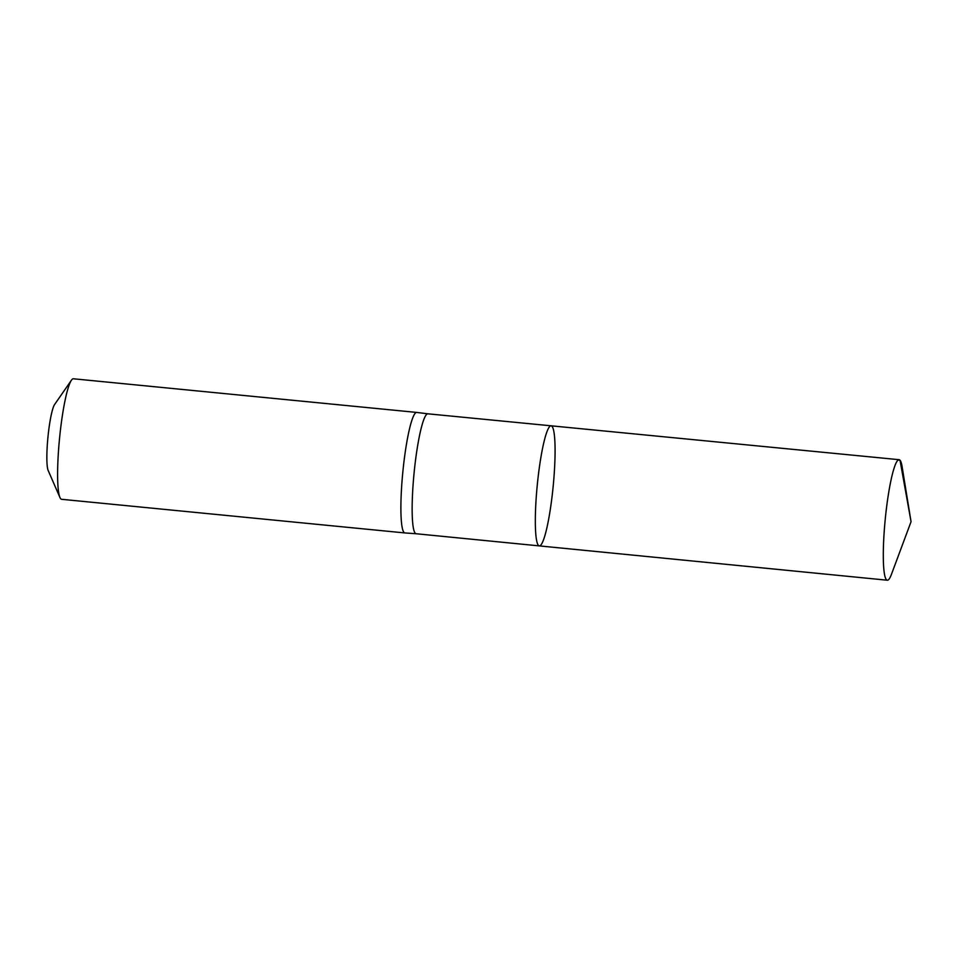 <?xml version="1.0" encoding="UTF-8"?>
<svg xmlns="http://www.w3.org/2000/svg" width="959" height="959" viewBox="0 0 959 959"><rect width="100%" height="100%" fill="white"/><g stroke="black" fill="none" stroke-linecap="round" stroke-linejoin="round"><path stroke-width="1.44" d="M539.318 545.899L416.134 533.743A60.249 7.972 -84.4 0 1 416.134 533.743A60.249 7.972 -84.4 0 1 414.084 473.003A60.249 7.972 -84.4 0 1 427.882 413.82A60.249 7.972 -84.4 0 1 427.918 413.82L551.089 425.808A60.333 7.984 95.6 0 0 537.268 485.074A60.333 7.984 95.6 0 0 539.318 545.899A60.333 7.984 95.6 0 0 552.78 490.193A60.333 7.984 95.6 0 0 551.988 426.323A60.333 7.984 95.6 0 0 551.089 425.808A60.333 7.984 95.6 0 0 537.268 485.074A60.333 7.984 95.6 0 0 539.318 545.899L887.315 580.219A60.549 8.008 95.6 0 0 891.498 574.213L911.05 521.696L902.059 466.398A60.549 8.008 95.6 0 0 900.021 460.212A60.549 8.008 95.6 0 0 899.122 459.697A60.549 8.008 95.6 0 0 885.613 515.606A60.549 8.008 95.6 0 0 886.416 579.704A60.549 8.008 95.6 0 0 887.315 580.219M427.906 413.82L416.745 412.43A60.549 8.008 95.6 0 0 416.721 412.43A60.549 8.008 95.6 0 0 402.84 471.9A60.549 8.008 95.6 0 0 404.902 532.94A60.549 8.008 95.6 0 0 404.938 532.94L416.146 533.743M416.721 412.43L73.423 378.781A60.549 8.008 95.6 0 0 71.422 380.232L54.627 404.482A34.056 4.507 95.6 0 0 47.95 437.124A34.056 4.507 95.6 0 0 48.166 470.449L59.938 497.493A60.549 8.008 95.6 0 0 61.616 499.303L404.902 532.94M71.422 380.232A60.549 8.008 95.6 0 0 59.554 438.263A60.549 8.008 95.6 0 0 59.938 497.493M898.139 460.032L900.021 460.212L911.05 521.696M551.089 425.808L899.122 459.697"/></g></svg>
